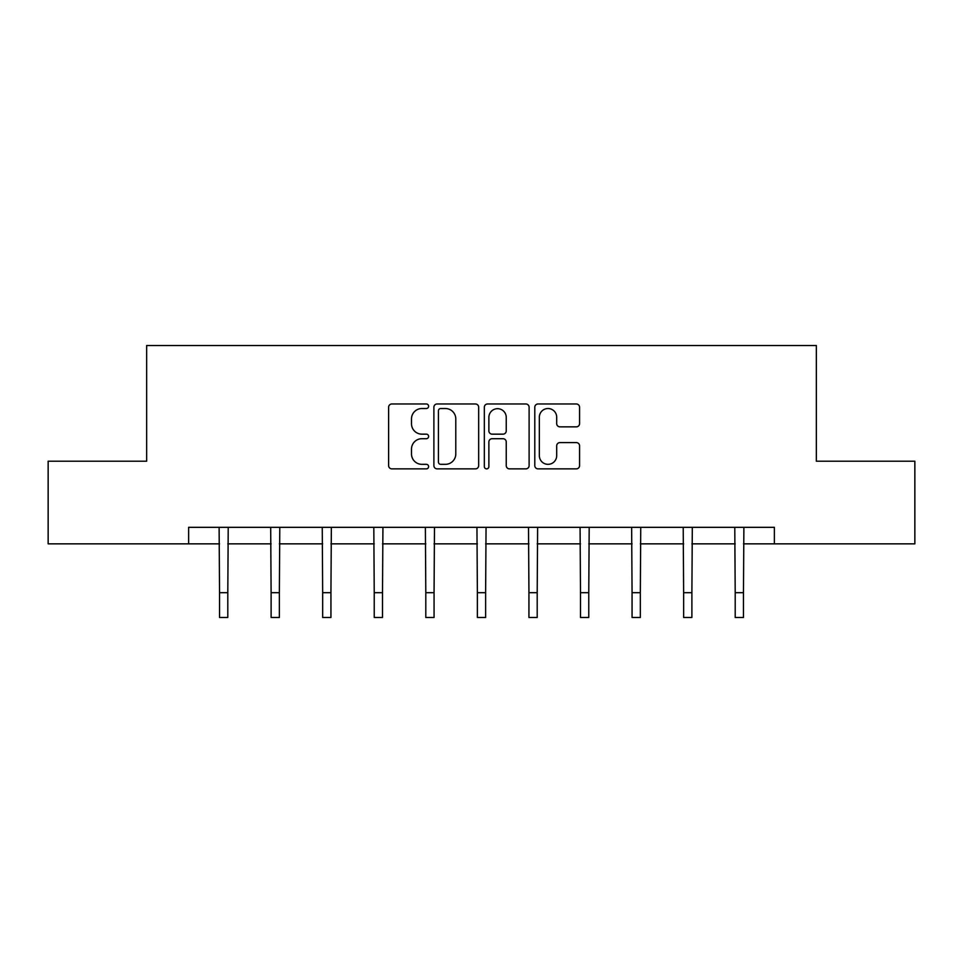 <?xml version="1.0" encoding="UTF-8"?>
<svg xmlns="http://www.w3.org/2000/svg" width="963" height="963" viewBox="0 0 963 963"><rect width="100%" height="100%" fill="white"/><g stroke="black" fill="none" stroke-linecap="round" stroke-linejoin="round"><path stroke-width="1.44" d="M428.619 406.254A2.275 2.275 0 0 0 426.344 403.979L391.869 403.979A3.25 3.25 0 0 0 388.619 407.229L388.619 465.635A3.25 3.25 0 0 0 391.869 468.873L426.344 468.873A2.275 2.275 0 0 0 428.619 466.61A2.275 2.275 0 0 0 426.344 464.335L421.878 464.335A10.388 10.388 0 0 1 411.502 453.946L411.502 449.083A10.388 10.388 0 0 1 421.878 438.707L426.344 438.707A2.275 2.275 0 0 0 428.619 436.432A2.275 2.275 0 0 0 426.344 434.157L421.878 434.157A10.388 10.388 0 0 1 411.502 423.78L411.502 418.905A10.388 10.388 0 0 1 421.878 408.529L426.344 408.529A2.275 2.275 0 0 0 428.619 406.254M576.319 426.862A3.25 3.25 0 0 0 579.57 423.612L579.57 407.229A3.25 3.25 0 0 0 576.319 403.979L538.04 403.979A3.25 3.25 0 0 0 534.79 407.229L534.79 465.635A3.25 3.25 0 0 0 538.04 468.873L576.319 468.873A3.25 3.25 0 0 0 579.57 465.635L579.57 445.833A3.25 3.25 0 0 0 576.319 442.595L559.936 442.595A3.25 3.25 0 0 0 556.698 445.833L556.698 455.655A8.679 8.679 0 0 1 548.019 464.335A8.679 8.679 0 0 1 539.34 455.655L539.34 417.208A8.679 8.679 0 0 1 548.019 408.529A8.679 8.679 0 0 1 556.698 417.208L556.698 423.612A3.25 3.25 0 0 0 559.936 426.862L576.319 426.862M188.628 543.854L48.15 543.854L48.15 461.217L146.653 461.217L146.653 345.524L816.347 345.524L816.347 461.217L914.85 461.217L914.85 543.854L774.372 543.854L774.372 527.327L188.628 527.327L188.628 543.854L219.54 543.854M478.659 407.229A3.25 3.25 0 0 0 475.421 403.979L437.13 403.979A3.25 3.25 0 0 0 433.892 407.229L433.892 465.635A3.25 3.25 0 0 0 437.13 468.873L475.421 468.873A3.25 3.25 0 0 0 478.659 465.635L478.659 407.229M487.579 403.979L525.87 403.979A3.25 3.25 0 0 1 529.108 407.229L529.108 465.635A3.25 3.25 0 0 1 525.87 468.873L509.487 468.873A3.25 3.25 0 0 1 506.237 465.635L506.237 441.945A3.25 3.25 0 0 0 502.999 438.707L492.129 438.707A3.25 3.25 0 0 0 488.879 441.945L488.879 466.61A2.275 2.275 0 0 1 486.616 468.873A2.275 2.275 0 0 1 484.341 466.61L484.341 407.229A3.25 3.25 0 0 1 487.579 403.979M227.798 543.854L271.109 543.854M279.366 543.854L322.665 543.854M330.935 543.854L374.234 543.854M382.504 543.854L425.802 543.854M434.06 543.854L477.371 543.854M485.629 543.854L528.94 543.854M537.198 543.854L580.496 543.854M588.766 543.854L632.065 543.854M640.335 543.854L683.634 543.854M691.891 543.854L735.202 543.854M743.46 543.854L774.372 543.854M440.705 408.529A2.275 2.275 0 0 0 438.43 410.792L438.43 462.059A2.275 2.275 0 0 0 440.705 464.335L445.4 464.335A10.388 10.388 0 0 0 455.788 453.946L455.788 418.905A10.388 10.388 0 0 0 445.4 408.529L440.705 408.529M506.237 417.364A8.679 8.679 0 0 0 497.558 408.685A8.679 8.679 0 0 0 488.879 417.364L488.879 430.918A3.25 3.25 0 0 0 492.129 434.157L502.999 434.157A3.25 3.25 0 0 0 506.237 430.918L506.237 417.364M219.119 527.327L219.54 592.678L227.798 592.678L228.219 527.327M219.54 592.678L219.54 617.476L227.798 617.476L227.798 592.678M270.687 527.327L271.109 592.678L279.366 592.678L279.788 527.327M271.109 592.678L271.109 617.476L279.366 617.476L279.366 592.678M322.256 527.327L322.665 592.678L330.935 592.678L331.356 527.327M322.665 592.678L322.665 617.476L330.935 617.476L330.935 592.678M373.813 527.327L374.234 592.678L382.504 592.678L382.925 527.327M374.234 592.678L374.234 617.476L382.504 617.476L382.504 592.678M425.381 527.327L425.802 592.678L434.06 592.678L434.482 527.327M425.802 592.678L425.802 617.476L434.06 617.476L434.06 592.678M476.95 527.327L477.371 592.678L485.629 592.678L486.05 527.327M477.371 592.678L477.371 617.476L485.629 617.476L485.629 592.678M528.518 527.327L528.94 592.678L537.198 592.678L537.619 527.327M528.94 592.678L528.94 617.476L537.198 617.476L537.198 592.678M580.075 527.327L580.496 592.678L588.766 592.678L589.187 527.327M580.496 592.678L580.496 617.476L588.766 617.476L588.766 592.678M631.644 527.327L632.065 592.678L640.335 592.678L640.744 527.327M632.065 592.678L632.065 617.476L640.335 617.476L640.335 592.678M683.212 527.327L683.634 592.678L691.891 592.678L692.313 527.327M683.634 592.678L683.634 617.476L691.891 617.476L691.891 592.678M734.781 527.327L735.202 592.678L743.46 592.678L743.881 527.327M735.202 592.678L735.202 617.476L743.46 617.476L743.46 592.678"/></g></svg>
